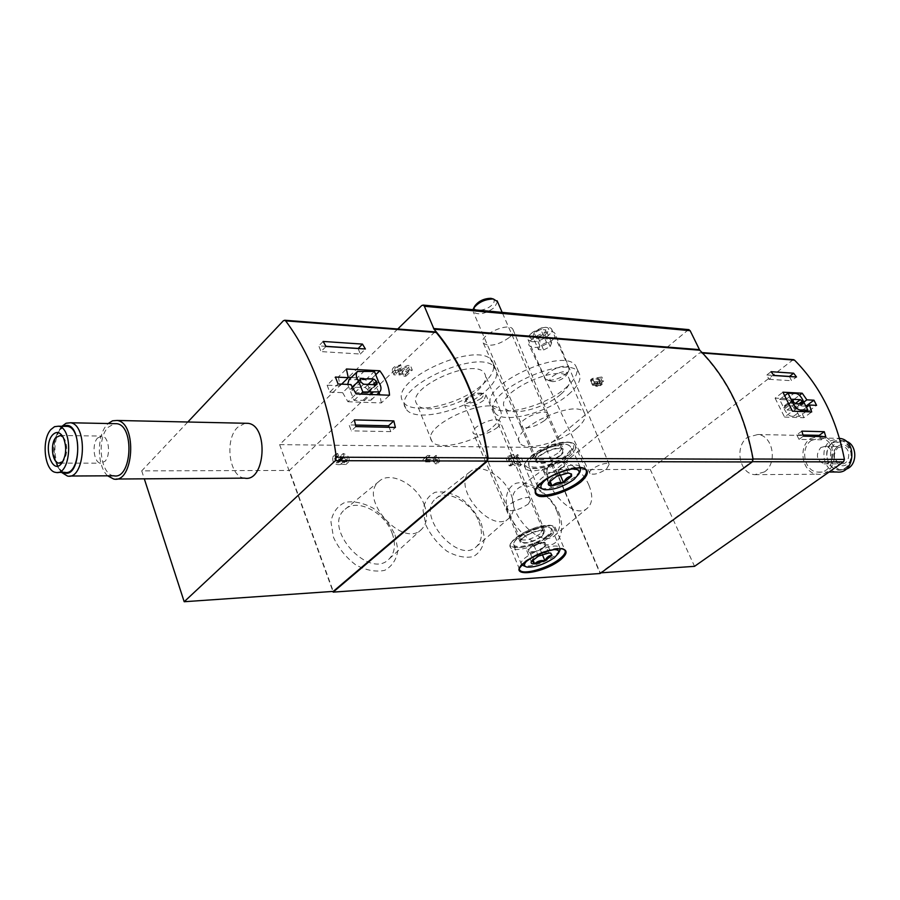 <?xml version="1.0" encoding="UTF-8"?>
<svg xmlns="http://www.w3.org/2000/svg" width="900" height="900" viewBox="0 0 900 900"><rect width="100%" height="100%" fill="white"/><g stroke="black" fill="none" stroke-linecap="round" stroke-linejoin="round"><path stroke-width="0.67" stroke-dasharray="4.5 3.38" d="M434.666 458.021L432.934 458.01L433.688 459.9L425.441 459.877L427.185 457.988L424.676 457.976L422.921 459.866L423.743 461.914L434.498 461.925L435.262 463.815L436.995 463.815L434.666 458.021L437.479 455.546L435.746 455.535L432.934 458.01M558.9 512.91C564.255 527.119 561.96 539.505 552.836 544.241C545.715 545.783 537.75 544.061 528.941 539.077C520.459 532.384 513.754 524.16 508.849 514.418C503.572 499.759 506.441 487.53 515.858 483.334C529.673 479.621 550.159 493.83 558.9 512.91M395.055 534.96L397.89 550.159C396.562 559.541 392.152 566.269 384.66 570.352C375.784 572.209 366.165 570.409 355.815 564.93C346.027 557.505 338.591 548.325 333.506 537.401L330.952 521.831C332.685 512.46 337.421 505.957 345.161 502.301C354.094 500.873 363.532 502.897 373.5 508.387C382.86 515.61 390.049 524.475 395.055 534.96M481.309 523.35L484.436 537.683C483.593 546.502 479.88 552.803 473.276 556.594C465.356 558.281 456.626 556.515 447.109 551.306C438.007 544.252 430.965 535.579 425.959 525.285L423.056 510.615C424.249 501.817 428.243 495.709 435.071 492.311C443.059 491.006 451.642 492.964 460.834 498.195C469.564 505.058 476.392 513.439 481.309 523.35M397.766 328.995L279.641 444.634L545.692 447.536L600.143 573.502M279.641 444.634L332.91 591.413M340.684 464.108L345.859 464.546C347.276 460.53 345.465 457.729 340.425 456.109L341.235 458.246C343.924 459.101 344.891 460.609 344.126 462.746L340.189 460.226L338.243 460.226L338.321 462.746L336.308 462.803L334.62 458.629L335.689 458.224L334.89 456.086L332.865 456.84C332.111 462.634 334.609 465.199 340.335 464.535L343.485 461.509L348.66 461.947C350.077 457.942 348.266 455.119 343.226 453.499L340.425 456.109M512.618 458.235L511.11 456.142L505.879 457.92L509.22 465.863L511.043 465.863L508.433 459.664L510.559 458.933C512.483 464.816 515.565 467.179 519.806 466.009C521.572 462.713 520.166 459.439 515.587 456.199L515.295 458.156C518.119 459.923 519.03 461.846 518.029 463.905C514.868 464.276 513.158 462.589 512.876 458.854L512.618 458.235L514.586 456.581L513.079 454.489L511.11 456.142M509.659 337.219C512.966 334.103 514.046 331.493 512.91 329.366C508.815 321.277 477.529 336.015 483.401 343.249C489.814 347.119 498.566 345.105 509.659 337.219M497.183 427.68C499.995 425.171 500.974 423.101 500.141 421.459C497.048 414.877 468.754 427.534 473.423 433.395C479.036 436.5 486.956 434.599 497.183 427.68M688.556 329.603L545.692 447.536M483.165 383.929C492.66 375.165 495.776 367.751 492.48 361.688C480.994 338.355 386.944 380.329 403.054 401.524C410.366 416.261 461.183 404.73 483.165 383.929M565.673 387.934C575.651 379.159 579.06 371.902 575.876 366.154C565.054 345.274 476.516 386.854 491.681 405.551C498.341 418.331 544.196 407.126 565.673 387.934M551.947 340.504C554.962 337.736 555.986 335.43 555.007 333.585C551.531 326.711 524.261 339.874 529.414 345.926C534.836 349.076 542.351 347.265 551.947 340.504M399.094 366.48L400.601 365.04C395.246 365.726 392.445 367.504 392.175 370.361L398.216 370.418L406.924 366.998L402.053 371.621L404.021 371.734L410.479 365.603L407.756 365.445L397.822 369.349L394.605 369.326C394.74 367.796 396.236 366.851 399.094 366.48L400.916 371.002L402.424 369.562L400.601 365.04M592.268 378.473L590.423 380.025L598.399 378.461L596.565 380.014L592.571 379.8L590.738 381.206L594.877 381.431L593.966 382.196L595.553 382.286L596.475 381.51L598.691 381.634L600.367 380.216L598.151 380.104L601.83 376.999L592.268 378.473L594.09 382.511L592.245 384.064L590.423 380.025M434.936 331.875L289.384 470.441L333.281 591.39M752.681 459.011C744.671 415.53 727.74 380.194 701.887 352.991L699.637 352.868L555.637 469.676L600.255 572.873L751.736 461.689L753.075 459.011M187.819 422.01L141.716 470.869L289.384 470.441M141.716 470.869L144.304 478.834M244.597 478.147C229.219 477.113 224.224 439.594 237.679 427.252L245.059 423.259M793.294 359.64L650.239 469.406L555.637 469.676M650.239 469.406L694.541 566.336M601.076 572.816L600.255 572.873M764.426 471.926C777.893 463.241 773.01 435.566 757.901 434.498L747.585 437.321C734.175 446.321 739.406 473.951 754.74 474.66L764.426 471.926M511.02 494.426C515.002 504.664 514.429 512.483 509.299 517.905C492.379 535.804 450.371 486.371 470.081 471.746C479.981 462.397 503.798 475.796 511.02 494.426M478.89 521.663C482.918 532.361 482.186 540.596 476.662 546.39C458.471 565.538 414.855 514.204 435.983 498.51C446.636 488.52 471.577 502.2 478.89 521.663M424.215 504.675C428.029 515.07 427.23 523.215 421.819 529.087C403.324 549.506 357.412 498.364 379.046 481.376C390.173 470.407 416.914 484.47 424.215 504.675M392.13 533.227C395.989 544.072 395.01 552.634 389.216 558.9C369.36 580.702 321.705 527.704 344.846 509.501C356.782 497.812 384.75 512.134 392.13 533.227M588.904 485.224C593.01 495.259 592.65 502.774 587.812 507.769C572.344 523.586 533.498 475.92 551.486 463.241C560.363 455.164 581.794 467.933 588.904 485.224M556.909 511.267C561.071 521.752 560.554 529.673 555.345 535.016C538.673 551.97 498.33 502.414 517.658 488.756C527.209 480.116 549.686 493.189 556.909 511.267M486.045 390.746C495.585 382.005 498.713 374.636 495.45 368.618C484.043 345.488 389.801 387.529 405.855 408.521C413.111 423.135 463.995 411.491 486.045 390.746M477.686 390.375C484.841 383.782 487.192 378.225 484.74 373.714C476.044 356.164 404.685 387.979 416.835 403.942C422.303 415.001 461.014 406.147 477.686 390.375M568.553 394.425C578.576 385.673 582.008 378.45 578.846 372.757C568.102 352.058 479.385 393.683 494.483 412.189C501.109 424.856 547.009 413.561 568.553 394.425M561.004 394.088C568.53 387.484 571.095 382.039 568.721 377.764C560.554 362.059 493.38 393.559 504.799 407.644C509.782 417.229 544.702 408.634 561.004 394.088M493.009 426.769C500.287 420.277 502.751 414.877 500.389 410.58C492.03 393.84 419.918 425.914 431.798 441.045C437.062 451.586 475.999 442.294 493.009 426.769M576.315 428.692C583.976 422.179 586.665 416.891 584.381 412.819C576.529 397.856 508.646 429.525 519.795 442.856C524.599 451.98 559.71 443.014 576.315 428.692M606.6 468.923L609.176 464.411C606.982 460.282 586.541 469.912 589.928 473.479C593.696 475.2 599.254 473.681 606.6 468.923M402.424 369.562C397.069 370.26 394.256 372.037 393.986 374.895L400.027 374.929L408.746 371.509L406.924 366.998M408.746 371.509L403.864 376.121L402.053 371.621M403.864 376.121L405.832 376.223L404.021 371.734M405.832 376.223L412.301 370.103L410.479 365.603M412.301 370.103L409.59 369.956L407.756 365.445M409.59 369.956L399.634 373.86L397.822 369.349M400.916 371.002C398.059 371.385 396.551 372.33 396.416 373.849L399.634 373.86M592.245 384.064L600.221 382.478L598.399 378.461M600.221 382.478L598.387 384.03L596.565 380.014M598.387 384.03L594.394 383.816L592.571 379.8M594.394 383.816L592.56 385.234L590.738 381.206M592.56 385.234L596.7 385.447L594.877 381.431M596.7 385.447L595.778 386.213L593.966 382.196M595.778 386.213L597.375 386.291L595.553 382.286M597.375 386.291L598.286 385.526L596.475 381.51M598.286 385.526L600.514 385.639L598.691 381.634M600.514 385.639L602.19 384.233L600.367 380.216M602.19 384.233L599.974 384.109L598.151 380.104M599.974 384.109L603.664 381.015L601.83 376.999M603.664 381.015L602.077 380.936L600.244 376.909M602.077 380.936L594.09 382.511M435.746 455.535L436.5 457.425L433.688 459.9M436.5 457.425L428.254 457.391L425.441 459.877M428.254 457.391L430.009 455.512L427.185 457.988M430.009 455.512L427.5 455.49L424.676 457.976M427.5 455.49L422.921 459.866M425.745 457.38L426.555 459.428L423.743 461.914M426.555 459.428L437.321 459.461L434.498 461.925M437.321 459.461L438.086 461.351L435.262 463.815M438.086 461.351L439.819 461.351L436.995 463.815M439.819 461.351L437.479 455.546M343.226 453.499L344.036 455.636L341.235 458.246M340.189 460.226L342.99 457.616L346.939 460.147C347.692 457.999 346.725 456.502 344.036 455.636M342.99 457.616L341.044 457.616L338.243 460.226M341.044 457.616L341.325 458.336L338.524 460.946M335.689 458.224L338.49 455.614L337.421 456.007L339.109 460.192L341.123 460.136L341.325 458.336M338.49 455.614L337.68 453.465L334.89 456.086M337.68 453.465L335.666 454.219C334.924 460.012 337.41 462.589 343.147 461.936L343.485 461.509M513.079 454.489L507.848 456.255L505.879 457.92M507.848 456.255L511.2 464.209L509.22 465.863M511.2 464.209L513.023 464.209L511.043 465.863M513.023 464.209L510.401 458.01L508.433 459.664M510.401 458.01L512.528 457.279L510.559 458.933M512.528 457.279C514.462 463.162 517.545 465.525 521.786 464.366C523.553 461.07 522.135 457.796 517.556 454.545L515.587 456.199M517.556 454.545L517.264 456.514L515.295 458.156M512.876 458.854L514.845 457.2C515.137 460.946 516.847 462.634 519.998 462.262C520.999 460.192 520.087 458.28 517.264 456.514M514.845 457.2L514.586 456.581M528.289 504.045L531.158 498.814C528.559 493.627 502.942 505.012 506.756 509.659L506.779 509.681C511.673 512.01 518.85 510.131 528.289 504.045M541.946 536.456L544.928 531.371C542.441 526.455 516.6 537.919 520.312 542.284C525.127 544.455 532.339 542.509 541.946 536.456M544.702 420.424C547.796 417.735 548.865 415.541 547.92 413.831L547.898 413.798C544.433 407.419 516.049 420.637 520.852 426.375L520.875 426.42C526.477 429.356 534.42 427.365 544.702 420.424M560.126 455.884C563.299 453.206 564.413 451.058 563.467 449.449C560.137 443.396 531.461 456.683 536.141 462.094C541.642 464.861 549.63 462.78 560.126 455.884M348.199 377.404L338.366 376.92L346.399 369M379.069 392.512L371.734 378.54L351.236 377.55M371.734 378.54L375.728 374.704M338.366 376.92L339.986 385.785L341.662 384.142M339.986 385.785L327.116 385.223L335.407 377.044M327.116 385.223L329.749 392.141L338.074 383.985M329.749 392.141L342.63 392.659L350.955 384.559M342.63 392.659L347.929 401.749L356.074 393.907M347.929 401.749L381.341 402.93L389.498 395.235M381.341 402.93L379.822 394.853M347.67 384.412L354.094 400.399L371.014 400.174C372.971 397.699 372.611 394.447 369.945 390.42L365.771 379.777L349.043 379.688M805.826 406.147L798.84 405.844L803.801 402.142M798.84 405.844L794.43 399.06L799.47 395.291M794.43 399.06L775.091 398.126L782.921 392.197M775.091 398.126L784.541 417.06L792.439 411.176M784.541 417.06L803.835 417.735L811.699 411.941M803.835 417.735L801.45 410.996L806.423 407.317M801.45 410.996L808.538 411.289L816.57 405.349M808.538 411.289L806.501 407.261M799.414 416.396L795.296 408.218C792.63 401.951 789.334 399.139 785.43 399.791L779.602 399.51L783.709 407.734C786.409 414.079 789.716 416.902 793.654 416.194L799.414 416.396L805.77 411.705M365.771 379.777L374.423 371.407M355.815 379.305L364.466 370.89M349.909 389.576L352.271 387.293M354.094 400.399L360.664 394.088M364.174 400.77L370.755 394.493M369.945 390.42L378.641 382.084M367.751 389.554L365.04 387.394L351.675 387.191L352.147 390.454L354.881 392.636L367.29 393.131L368.224 392.805L367.751 389.554L372.87 384.649M795.296 408.218L803.711 401.951M785.43 399.791L793.811 393.48M779.602 399.51L784.283 395.978M783.709 407.734L788.276 404.314M793.654 416.194L800.01 411.48M793.901 407.576L792.011 405.934L784.462 405.731L785.126 408.375L787.039 410.029L794.216 410.321L793.901 407.576L798.851 403.886M64.822 472.365C53.584 471.465 50.017 439.988 59.917 429.66L65.284 426.33M62.921 472.376L57.341 466.447C51.93 453.06 52.627 440.752 59.445 429.525L63.394 426.296M61.504 472.376L58.973 468.652C52.864 453.555 53.651 439.673 61.358 427.016L61.988 426.274M113.805 475.785C100.552 474.772 96.323 439.155 107.944 427.444L114.289 423.652M107.651 475.819C96.919 466.358 96.581 435.51 107.066 424.676L108.18 423.529M63.079 437.051L64.755 439.459C67.793 447.199 67.388 454.309 63.529 460.8L62.82 461.61M97.594 437.996L102.139 436.084C108.9 436.68 111.015 455.377 104.962 461.306L100.552 463.174C93.746 462.623 91.586 444.037 97.594 437.996M810.506 438.559L820.688 435.87C841.163 437.535 837.923 477.248 817.582 474.233C802.462 473.558 797.288 447.142 810.506 438.559M811.418 440.381L820.44 437.996C838.665 439.447 835.785 474.795 817.684 472.095C804.251 471.476 799.673 447.998 811.418 440.381M836.854 471.994C823.489 471.386 818.921 448.245 830.621 440.73L839.509 438.368L820.44 437.996M832.556 442.406C846.202 432.382 859.579 458.392 845.572 468.022C831.769 477.731 818.842 451.991 832.556 442.406M832.714 442.733L840.431 440.707C856.091 441.934 853.627 471.994 838.069 469.665C826.549 469.136 822.634 449.19 832.714 442.733M846.079 469.147L841.624 469.654C830.115 469.125 826.2 449.235 836.28 442.789L843.975 440.775L846.225 441.304M838.012 446.197C847.654 439.178 857.048 457.47 847.192 464.243C837.472 471.105 828.315 452.947 838.012 446.197M820.834 447.514L825.413 446.299C834.885 447.007 833.389 465.289 823.995 463.838C816.457 460.17 815.4 454.725 820.834 447.514M837.776 447.739L842.344 446.535C851.771 447.233 850.298 465.289 840.938 463.86C833.423 460.238 832.376 454.86 837.776 447.739M326.002 346.343L318.791 345.87L320.985 351.596L326.059 346.444M358.132 348.525L360.304 354.026L320.985 351.596M323.134 341.449L318.791 345.87M360.304 354.026L365.4 348.998M354.341 419.906L349.065 424.901L351.349 430.875L355.894 426.589M355.545 425.048L349.065 424.901M389.126 427.309L390.825 431.618L395.381 427.444M390.825 431.618L351.349 430.875M819.765 436.522L821.419 439.796L825.784 436.646M801.855 431.134L796.748 434.869L803.048 435.004M796.748 434.869L798.998 439.369L821.419 439.796M798.998 439.369L803.385 436.174M771.064 371.689L766.811 374.974L768.994 379.327L773.955 375.514M789.435 376.515L791.561 380.723L796.5 376.976M766.811 374.974L773.899 375.424M768.994 379.327L791.561 380.723M532.744 336.679L534.15 332.876L540.765 329.479L545.918 329.906L544.466 333.72L537.896 337.095L532.744 336.679L534.15 332.876L540.765 329.479L545.918 329.906L543.938 334.17L537.705 337.151L532.744 336.679L538.447 349.605L543.6 349.965L537.896 337.095M552.87 381.645L552.285 381.589C541.597 379.373 569.981 365.782 566.82 374.625C563.726 378.765 559.069 381.105 552.87 381.645M548.977 380.464L545.355 379.001C541.012 373.736 565.673 361.912 568.868 367.74L568.868 370.463C564.457 376.38 557.831 379.71 548.977 380.464M531.877 341.674L528.233 340.076C527.22 338.186 528.401 335.835 531.799 333.022L542.52 327.848C547.11 326.812 550.091 327.15 551.464 328.871C554.873 332.978 540.023 342.652 531.877 341.674M532.901 339.064C528.66 338.254 528.649 335.936 532.845 332.089L541.451 327.938C556.898 324.214 544.59 340.009 532.901 339.064M543.6 349.965L550.192 346.59L551.678 342.821L546.525 342.428L540.765 329.479M546.525 342.428L539.887 345.836L534.15 332.876M539.887 345.836L538.447 349.605M550.192 346.59L544.466 333.72M551.678 342.821L545.918 329.906M543.386 470.88L548.494 482.805C550.327 478.744 552.994 476.584 556.515 476.336C559.53 473.321 563.4 472.219 568.114 473.04L571.59 476.224L566.426 464.389L562.939 461.126L551.351 464.377L543.386 470.88L545.197 472.478L547.358 467.64L557.145 462.746L560.171 462.116L564.683 462.757C565.695 463.894 564.941 465.514 562.433 467.618L566.426 464.389M546.525 479.07C553.309 474.176 560.801 470.936 569.014 469.35M580.106 471.274L574.898 477C563.164 485.224 552.015 489.127 541.462 488.689M537.57 486.529C531.619 478.17 575.381 458.314 580.23 467.201L580.613 467.933M565.942 456.491C555.109 465.716 532.012 471.757 528.908 466.065L528.896 462.173C531.889 453.983 556.819 442.429 567.034 444.51L571.151 446.512C572.625 449.021 570.892 452.351 565.942 456.491M565.234 455.906C552.082 467.235 523.89 471.713 529.267 461.407C532.181 453.454 556.358 442.249 566.28 444.274C572.58 445.838 572.231 449.719 565.234 455.906M559.384 455.873C549.394 462.397 541.946 464.276 537.041 461.486C533.363 456.401 558.877 444.589 562.365 449.775C563.434 451.26 562.433 453.296 559.384 455.873M557.977 453.071C548.449 459.349 541.181 461.228 536.175 458.707L536.085 458.55C532.462 453.544 557.449 441.968 560.891 447.064L560.993 447.21C561.859 448.684 560.858 450.63 557.977 453.071M497.464 301.59L494.618 307.361C485.64 313.864 478.541 315.416 473.332 312.041L473.029 309.69M492.637 298.8C494.933 300.127 494.674 302.22 491.861 305.066C485.505 311.445 471.15 312.165 474.93 305.854M562.433 467.618L552.746 472.444L558.461 470.824L562.433 467.618M552.746 472.444L545.197 472.478L547.009 474.075L552.746 472.444M551.351 464.377L556.515 476.336M547.009 474.075L549.923 480.848M558.461 470.824L560.16 474.75M562.939 461.126L568.114 473.04M531.36 561.51L531.315 561.589C532.935 558.034 535.298 556.211 538.403 556.132C541.114 553.342 544.59 552.308 548.798 553.016L549.259 552.611L552.015 555.368L547.459 544.567L544.23 542.149L533.846 545.243L526.793 550.721L528.469 551.903L529.099 549.067L530.314 547.988L539.044 543.69L542.993 542.914L545.85 543.364L543.938 547.29L547.459 544.567M527.299 560.475C534.938 554.467 543.566 550.834 553.196 549.596M559.755 550.597L555.12 555.491C543.859 562.961 533.531 566.483 524.149 566.055M521.854 564.975L521.618 564.683C515.959 558.214 556.132 540.416 559.856 547.751L560.216 548.842M547.211 536.76C537.424 544.702 516.161 550.485 513.799 545.76L513.799 543.06C516.15 536.119 540.608 525.262 549.056 527.411L551.846 528.885C552.926 530.809 551.385 533.441 547.211 536.76M546.559 536.254C535.039 545.704 509.861 550.541 514.136 542.351C516.42 535.613 540.146 525.082 548.359 527.175C552.915 528.457 552.308 531.484 546.559 536.254M541.271 536.479C532.159 542.194 525.454 543.96 521.145 541.789C518.209 537.683 541.316 527.434 543.96 531.675L541.271 536.479M540.023 533.925C531.293 539.438 524.745 541.192 520.358 539.224L520.301 539.111C517.41 535.061 540.045 525.026 542.655 529.2L540.023 533.925M483.739 400.331C475.47 406.012 469.046 407.509 464.479 404.786L464.625 402.233C469.226 396.652 475.515 393.829 483.502 393.772L486.045 395.134L483.739 400.331M481.264 398.306C471.904 403.965 466.785 404.471 465.896 399.825C469.586 395.348 474.649 393.075 481.061 393.03C483.998 393.795 484.065 395.55 481.264 398.306M543.938 547.29L535.286 551.543L540.416 550.001L543.938 547.29M535.286 551.543L528.469 551.903L530.134 553.072L535.286 551.543M533.846 545.243L538.403 556.132M526.793 550.721L531.315 561.589M530.134 553.072L532.89 559.676M540.416 550.001L542.306 554.49M544.23 542.149L548.798 553.016M421.729 305.539L687.533 330.019M283.376 320.749L433.924 332.37M702.529 353.036L701.887 352.991M792.315 360.011L699.637 352.868M752.467 461.689L751.736 461.689M400.027 374.929L398.216 370.418M346.86 460.215L344.059 462.814M343.26 458.348L340.459 460.957M339.109 460.192L336.308 462.803M548.82 536.153C567.765 521.73 534.769 522.844 516.127 537.592C497.767 552.139 530.82 550.339 548.82 536.153M549.844 536.974C554.771 533.059 556.594 529.965 555.322 527.692C550.834 518.771 503.786 539.651 510.559 547.538C513.349 553.095 538.335 546.311 549.844 536.974M519.525 569.284L510.559 547.538L510.233 544.624C509.951 542.925 514.755 538.774 524.655 532.17C532.429 528.581 537.84 526.59 540.866 526.196C548.494 524.543 553.309 525.038 555.322 527.692L564.885 550.125C560.88 541.924 515.858 561.038 519.536 569.385M567.72 455.929C574.841 449.37 575.618 444.915 570.026 442.575C561.015 440.798 542.183 447.21 531.529 455.715C510.817 472.984 547.425 472.714 567.72 455.929M568.868 456.863C574.706 451.98 576.754 448.054 575.01 445.095C568.98 434.115 516.78 458.325 525.319 468.101C528.975 474.795 556.11 467.696 568.868 456.863M535.309 491.625L525.319 468.101L524.722 464.614C524.756 462.262 529.043 457.853 537.548 451.373C552.319 443.711 551.7 445.005 558.023 443.07C566.798 441.202 572.456 441.877 575.01 445.095L585.844 469.71C580.511 459.686 530.91 481.376 535.331 491.782M365.04 387.394L368.111 384.435M368.359 391.118L375.019 384.75M367.29 393.131L375.998 384.795M354.881 392.636L363.589 384.233M352.147 390.454L360.832 382.039M351.529 388.868L360.214 380.452M352.642 386.854L360.045 379.665M792.011 405.934L795.082 403.627M794.509 408.769L800.944 403.976M794.216 410.321L802.631 404.055M787.039 410.029L795.476 403.729M785.126 408.375L793.553 402.064M784.519 407.171L792.945 400.86M784.834 405.619L792.709 399.713M702.079 352.575L701.021 352.496M470.081 471.746L435.983 498.51M509.299 517.905L476.662 546.39M379.046 481.376L344.846 509.501M421.819 529.087L389.216 558.9M551.486 463.241L517.658 488.756M587.812 507.769L555.345 535.016M495.45 368.618L492.48 361.688M405.855 408.521L403.054 401.524M578.846 372.757L575.876 366.154M494.483 412.189L491.681 405.551M500.389 410.58L484.74 373.714M431.798 441.045L416.835 403.942M584.381 412.819L568.721 377.764M519.795 442.856L504.799 407.644M609.176 464.411L555.007 333.585M589.928 473.479L529.414 345.926M393.986 374.895L392.175 370.361M396.416 373.849L394.605 369.326M348.66 461.947L345.859 464.546M346.939 460.147L344.126 462.746M341.123 460.136L338.321 462.746M337.421 456.007L334.62 458.629M335.666 454.219L332.865 456.84M343.147 461.936L340.335 464.535M521.786 464.366L519.806 466.009M519.998 462.262L518.029 463.905M544.928 531.371L500.141 421.459M520.312 542.284L473.423 433.395M547.92 413.831L512.91 329.366M520.875 426.42L483.401 343.249M520.852 426.375L536.141 462.094M547.898 413.798L563.467 449.449M371.014 400.174L376.751 394.729M368.224 392.805L376.875 384.525M351.675 387.191L360.36 378.776M794.565 410.22L802.991 403.954M784.462 405.731L792.877 399.409M55.811 472.399L57.926 472.399M57.341 466.447L58.973 468.652M59.445 429.525L61.358 427.016M67.433 476.032L69.896 476.021M113.681 479.048L116.483 479.025M64.755 439.459L63.236 437.344M63.529 460.8L62.134 462.701M60.098 463.129L100.552 463.174M60.401 435.488L102.139 436.084M754.74 474.66L817.582 474.233M757.901 434.498L820.688 435.87M817.684 472.095L829.058 472.027M838.069 469.665L841.624 469.654M840.431 440.707L843.975 440.775M823.995 463.838L840.938 463.86M825.413 446.299L842.344 446.535M566.82 374.625L568.868 370.463M552.285 381.589L548.145 380.385M568.868 367.74L551.464 328.871M545.355 379.001L528.233 340.076M532.845 332.089L531.799 333.022M541.451 327.938L542.52 327.848M568.406 472.759L569.554 473.13M544.534 489.713L542.273 488.959M580.23 467.201L571.151 446.512M537.75 486.81L528.908 466.065M529.267 461.407L528.896 462.173M566.28 444.274L567.034 444.51M536.085 458.55L537.041 461.486M560.891 447.064L562.365 449.775M560.993 447.21L502.166 312.379M536.175 458.707L473.332 312.041M560.171 462.116L552.566 462.161L546.424 468.473M549.27 552.611L550.676 553.106M526.995 567.079L525.499 566.539M559.856 547.751L551.846 528.885M521.618 564.683L513.799 545.76M514.136 542.351L513.799 543.06M548.359 527.175L549.056 527.411M520.301 539.111L521.145 541.789M542.655 529.2L543.96 531.675M542.722 529.301L486.045 395.134M520.358 539.224L464.479 404.786M465.896 399.825L464.625 402.233M481.061 393.03L483.502 393.772M542.993 542.914L535.061 542.655L529.099 549.067"/><path stroke-width="1.35" d="M362.452 344.104L323.134 341.449L326.059 346.444L365.4 348.998L362.452 344.104L358.132 348.525M348.277 377.662L346.399 369L379.8 370.777C385.853 378.686 389.081 386.843 389.498 395.235L356.074 393.907L350.955 384.559L338.074 383.985L335.407 377.044L348.277 377.662L341.662 384.142M144.304 478.834L184.185 601.729L333.281 591.39L486.743 461.048L487.733 457.864C479.599 406.147 462.431 364.354 436.207 332.483L434.936 331.875M184.185 601.729L335.351 460.676L336.33 457.211C328.343 400.781 311.445 355.32 285.626 320.861L284.76 320.243L283.376 320.749L187.819 422.01M393.817 420.896L354.341 419.906L355.894 426.589L395.381 427.444L393.817 420.896L388.53 425.779L355.545 425.048M332.91 591.413L333.157 592.121L600.143 573.502L752.175 461.947L753.131 459.281C744.84 414.056 727.054 377.707 699.75 350.213L690.143 330.683L688.556 329.603M333.157 592.121L487.192 461.351L488.183 458.19C479.779 404.392 461.734 361.406 434.048 329.231L424.373 306.281L423.146 305.077L421.729 305.539L397.766 328.995M245.059 423.259L248.051 423.326C268.976 425.509 265.343 482.569 244.597 478.147L116.483 479.025M601.076 572.816L694.541 566.336L843.502 461.902L844.425 459.416C836.561 418.781 819.923 385.695 794.52 360.135L793.294 359.64M793.62 373.207L796.5 376.976L773.955 375.514L771.064 371.689L793.62 373.207L789.435 376.515M824.265 431.696L825.784 436.646L803.385 436.174L801.855 431.134L824.265 431.696L819.18 435.364L819.765 436.522M806.873 399.859L802.215 393.221L782.921 392.197L792.439 411.176L811.699 411.941L809.494 405.034L816.57 405.349L813.949 400.196L806.873 399.859L803.801 402.142M351.236 377.55L348.199 377.404M375.728 374.704L379.8 370.777M379.822 394.853L379.069 392.512M349.043 379.688L347.67 384.412M799.47 395.291L802.215 393.221M806.423 407.317L809.494 405.034M806.501 407.261L805.939 406.147L813.949 400.196M374.423 371.407L357.469 371.452C355.556 373.916 355.939 377.145 358.594 381.15L362.835 392.006L379.766 391.86C381.701 389.385 381.33 386.134 378.641 382.084L374.423 371.407M352.271 387.293L358.594 381.15M360.664 394.088L362.835 392.006M370.755 394.493L372.915 392.423M376.447 381.218L373.725 379.035L360.36 378.776L360.832 382.039L363.589 384.233L375.998 384.795L376.931 384.469L376.447 381.218L372.87 384.649M807.863 410.164L803.711 401.951C801.011 395.674 797.704 392.85 793.811 393.48L787.995 393.176L792.146 401.411C794.869 407.779 798.188 410.614 802.102 409.928L807.863 410.164L805.77 411.705M784.283 395.978L787.995 393.176M788.276 404.314L792.146 401.411M800.01 411.48L802.012 409.995M802.316 401.299L800.404 399.656L792.877 399.409L793.553 402.064L795.476 403.729L802.991 403.954L802.316 401.299L798.851 403.886M50.917 429.514L54.54 426.679L58.444 426.206C73.789 427.961 70.999 476.19 55.811 472.399C44.595 471.488 41.051 439.886 50.917 429.514M52.56 434.936C56.43 431.044 59.985 431.854 63.236 437.344C66.915 446.726 66.42 455.355 61.751 463.219C52.267 476.19 42.502 445.702 52.56 434.936M65.284 426.33L67.466 426.375C82.856 428.119 80.066 476.145 64.822 472.365L57.926 472.399M63.394 426.296C82.879 417.218 82.226 481.702 62.921 472.376M61.988 426.274L66.105 423.236L70.504 422.764C88.335 424.811 85.095 480.375 67.433 476.032L61.504 472.376M114.289 423.652L116.876 423.709C134.955 425.723 131.715 480.026 113.805 475.785L69.896 476.021M108.18 423.529L112.545 420.806L117.135 420.457C137.464 422.741 133.808 483.795 113.681 479.048L107.651 475.819M62.82 461.61L58.815 463.129C52.11 462.566 49.995 443.61 55.924 437.445L60.401 435.488L63.079 437.051M839.587 438.379L839.587 438.379C857.722 439.83 854.865 474.66 836.854 471.994L829.058 472.027M846.225 441.304C857.7 444.645 857.587 465.975 846.079 469.147M358.099 348.424L326.002 346.343M388.53 425.779L389.126 427.309M803.048 435.004L819.18 435.364M773.899 375.424L789.39 376.436M571.59 476.224L563.58 482.636C558.956 481.815 555.131 482.906 552.094 485.921C550.114 483.019 548.921 481.973 548.516 482.771L556.515 476.336L568.114 473.04L571.466 473.974L571.59 476.224C568.091 476.471 565.414 478.609 563.58 482.636L552.094 485.921C548.944 485.876 547.729 484.864 548.471 482.861L548.471 482.861M569.014 469.35C576.866 468.315 580.151 469.822 578.891 473.873L574.076 479.374C563.704 486.641 553.849 490.084 544.534 489.713C539.066 488.284 539.73 484.74 546.525 479.07M542.273 488.959L537.57 486.529M580.613 467.933L580.106 471.274M473.029 309.69L473.546 308.363C478.271 302.299 484.886 299.171 493.38 298.991L497.464 301.59M473.636 308.205L474.93 305.854C478.721 300.983 484.031 298.474 490.849 298.327L492.637 298.8M549.923 480.848L552.094 485.921M560.16 474.75L563.58 482.636M552.015 555.368L544.939 560.779C540.81 560.059 537.379 561.094 534.634 563.873C532.879 561.454 531.788 560.666 531.36 561.51L538.403 556.132L548.798 553.016L550.676 553.106L552.015 555.368C548.921 555.435 546.57 557.246 544.939 560.779L534.634 563.873C531.832 563.996 530.707 563.265 531.259 561.701M553.196 549.596C557.674 549.439 559.474 550.609 558.596 553.095L554.355 557.73C544.399 564.334 535.275 567.45 526.995 567.079C523.575 566.201 523.676 563.996 527.299 560.475M525.499 566.539L521.854 564.975M560.216 548.842L559.755 550.597M532.89 559.676L534.634 563.873M542.306 554.49L544.939 560.779M285.626 320.861L436.207 332.483M336.33 457.211L487.733 457.864M424.373 306.281L690.143 330.683M580.669 482.152C588.51 475.155 589.433 470.464 583.447 468.101C573.716 466.38 553.163 473.456 541.462 482.58C533.779 489.701 533.126 494.325 539.494 496.429C549.45 497.824 569.081 490.995 580.669 482.152M560.295 560.036C567.202 554.164 567.911 550.44 562.421 548.854C553.579 547.965 535.219 554.445 524.88 562.14C504.776 577.721 540.596 575.201 560.295 560.036M487.192 461.351L752.175 461.947M488.183 458.19L753.131 459.281M434.048 329.231L699.75 350.213M433.62 328.522L699.322 349.616M335.351 460.676L486.743 461.048M794.52 360.135L702.529 353.036M843.502 461.902L752.467 461.689M844.425 459.416L753.075 459.011M559.271 559.215C564.244 555.345 566.123 552.308 564.885 550.125C562.658 549.54 564.165 546.649 545.58 551.655C525.33 557.921 515.767 571.567 519.84 570.06C522.551 575.415 547.616 568.44 559.271 559.215M579.521 481.219C585.428 476.392 587.543 472.556 585.844 469.71C585.855 469.642 583.2 463.849 556.954 473.535C544.736 478.507 534.173 489.285 535.477 490.084L535.804 492.795C539.359 499.241 566.595 491.94 579.521 481.219M368.111 384.435L373.725 379.035M375.019 384.75L377.066 382.781M360.045 379.665L361.316 378.439M795.082 403.627L800.404 399.656M800.944 403.976L802.913 402.502M423.146 305.077L688.939 329.647M284.76 320.243L435.33 331.909M793.665 359.674L702.079 352.575M348.817 379.901L357.469 371.452M376.751 394.729L379.53 392.074M58.444 426.206L67.466 426.375M70.504 422.764L116.876 423.709M117.135 420.457L248.051 423.326M58.815 463.129L60.098 463.129M578.891 473.873L580.342 470.745M502.166 312.379L497.115 300.803M490.849 298.327L493.38 298.991M558.596 553.095L559.924 550.215"/></g></svg>

